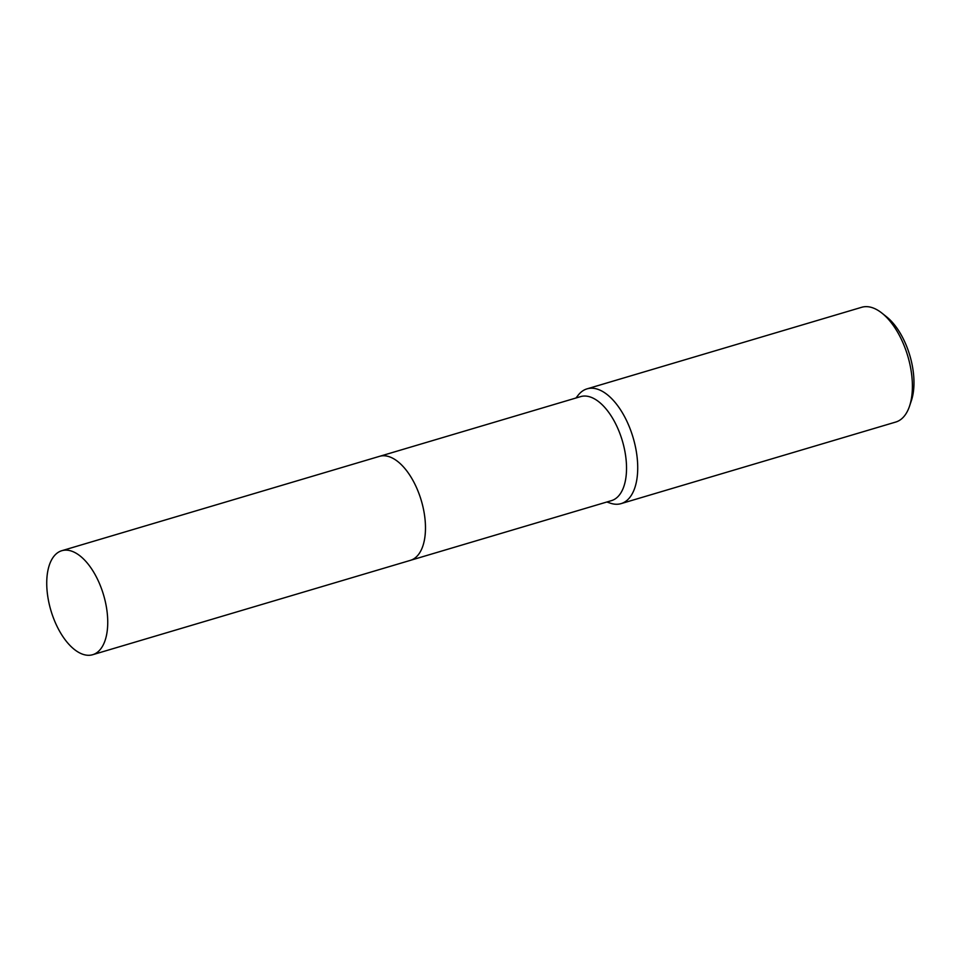 <?xml version="1.0" encoding="UTF-8"?>
<svg xmlns="http://www.w3.org/2000/svg" width="962" height="962" viewBox="0 0 962 962"><rect width="100%" height="100%" fill="white"/><g stroke="black" fill="none" stroke-linecap="round" stroke-linejoin="round"><path stroke-width="1.44" d="M424.158 541.305A54.245 27.453 -106.5 0 0 425.408 524.374A54.245 27.453 -106.5 0 0 401.443 464.802M410.846 560.209L611.459 500.637A54.245 27.453 -106.5 0 0 626.454 464.67A54.245 27.453 -106.5 0 0 580.579 396.633L379.966 456.216M606.866 501.996L610.257 503.15A59.86 30.291 -106.5 0 0 621.091 503.619A59.86 30.291 -106.5 0 0 637.638 463.937A59.86 30.291 -106.5 0 0 587.012 388.864A59.86 30.291 -106.5 0 0 578.186 395.178L575.985 397.991M621.091 503.619L895.766 422.041A59.86 30.291 -106.5 0 0 909.559 406.072A59.86 30.291 -106.5 0 0 912.313 382.359A59.86 30.291 -106.5 0 0 881.962 313.143A59.86 30.291 -106.5 0 0 861.687 307.287L587.012 388.864M909.559 406.072L911.435 400.469A53.872 27.261 -106.5 0 0 913.9 379.124A53.872 27.261 -106.5 0 0 886.591 316.823L881.962 313.143M79.425 652.789A54.245 27.453 -106.5 0 0 92.677 654.713A54.245 27.453 -106.5 0 0 106.373 606.926A54.245 27.453 -106.5 0 0 75.048 552.633A54.245 27.453 -106.5 0 0 61.796 550.709A54.245 27.453 -106.5 0 0 48.1 598.496A54.245 27.453 -106.5 0 0 79.425 652.789M92.677 654.713L410.413 560.353A54.257 27.453 -106.5 0 0 424.11 512.566A54.257 27.453 -106.5 0 0 392.785 458.261A54.257 27.453 -106.5 0 0 379.521 456.337L61.796 550.709"/></g></svg>
